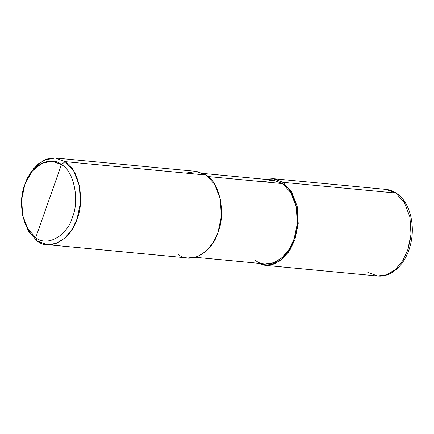 <?xml version="1.0" encoding="UTF-8"?>
<svg xmlns="http://www.w3.org/2000/svg" width="434" height="434" viewBox="0 0 434 434"><rect width="100%" height="100%" fill="white"/><g stroke="black" fill="none" stroke-linecap="round" stroke-linejoin="round"><path stroke-width="0.65" d="M22.78 216.007L28.432 231.382L37.194 240.978L35.745 237.566C23.376 231.176 17.333 202.195 24.754 184.868C30.049 166.086 50.225 154.938 61.444 164.589L35.745 237.566C46.964 247.217 67.145 236.063 72.435 217.288C79.856 199.96 73.813 170.974 61.444 164.589L65.127 161.66L206.074 175.032L214.635 184.304L220.309 199.108L221.345 216.479L218.02 232.315L213.061 242.731L205.852 251.416L197.085 256.782L187.998 258.002L47.051 244.63L56.132 243.409L64.899 238.044L72.115 229.358L77.073 218.942L80.393 203.101L79.357 185.736L73.682 170.931L65.127 161.66C78.57 168.604 85.14 200.107 77.073 218.942C71.317 239.351 49.389 251.47 37.194 240.978L47.051 244.63M410.678 221.416L410.998 235.971L408.041 249.197M367.782 272.346L377.64 275.997L386.727 274.776L395.493 269.411L402.703 260.726L407.662 250.309L410.987 234.468L409.951 217.103L404.276 202.298L395.716 193.027L396.557 193.32L395.716 193.027L404.276 202.298L409.951 217.103L410.987 234.468L407.662 250.309L402.703 260.726L395.493 269.411L386.727 274.776L377.64 275.997C391.826 277.554 405.562 264.002 410.217 245.698C415.794 225.761 410.016 202.092 396.557 193.32C393.242 191.069 389.678 189.756 385.859 189.376L395.716 193.027L385.859 189.376L273.1 178.678L265.651 179.367L274.896 178.933L282.957 182.329L395.716 193.027L282.957 182.329L291.512 191.595L297.187 206.405L298.223 223.77L294.903 239.606L288.556 252.116L279.051 261.523L268 265.348L257.698 263.221L264.881 265.299L273.968 264.078L282.729 258.713L289.945 250.027L294.903 239.606L298.223 223.77L297.187 206.405L291.512 191.595L282.957 182.329L273.1 178.678M255.469 260.378C267.273 270.534 288.507 258.8 294.073 239.042C301.885 220.814 295.527 190.32 282.512 183.598L282.957 182.329L282.512 183.598L290.796 192.571L296.286 206.899L297.29 223.716L294.073 239.042L289.272 249.127L282.29 257.536L273.805 262.733L265.011 263.915L195.446 257.313M203.4 173.464L272.97 180.061L282.512 183.598L208.06 176.529L282.512 183.598L273.366 180.105L262.933 181.737M178.141 254.357C190.336 264.843 212.269 252.724 218.02 232.315C226.092 213.479 219.523 181.976 206.074 175.032L196.629 171.425L185.85 173.112M25.763 182.237L33.624 168.533L43.915 160.189L55.199 158.003L65.127 161.66L55.27 158.009L196.217 171.381L206.074 175.032L65.127 161.66L61.444 164.589C73.813 170.974 79.856 199.96 72.435 217.288C67.145 236.063 46.964 247.217 35.745 237.566L61.444 164.589L52.313 161.226L41.93 163.238L32.463 170.915L25.763 182.237L24.754 184.868L21.705 199.369L22.628 215.286L27.847 228.989L35.745 237.566L37.194 240.978L28.601 231.658L22.628 215.286M55.27 158.009L46.639 159.066L38.241 163.884L31.156 171.821L26.051 181.553M377.64 275.997L264.881 265.299"/></g></svg>
